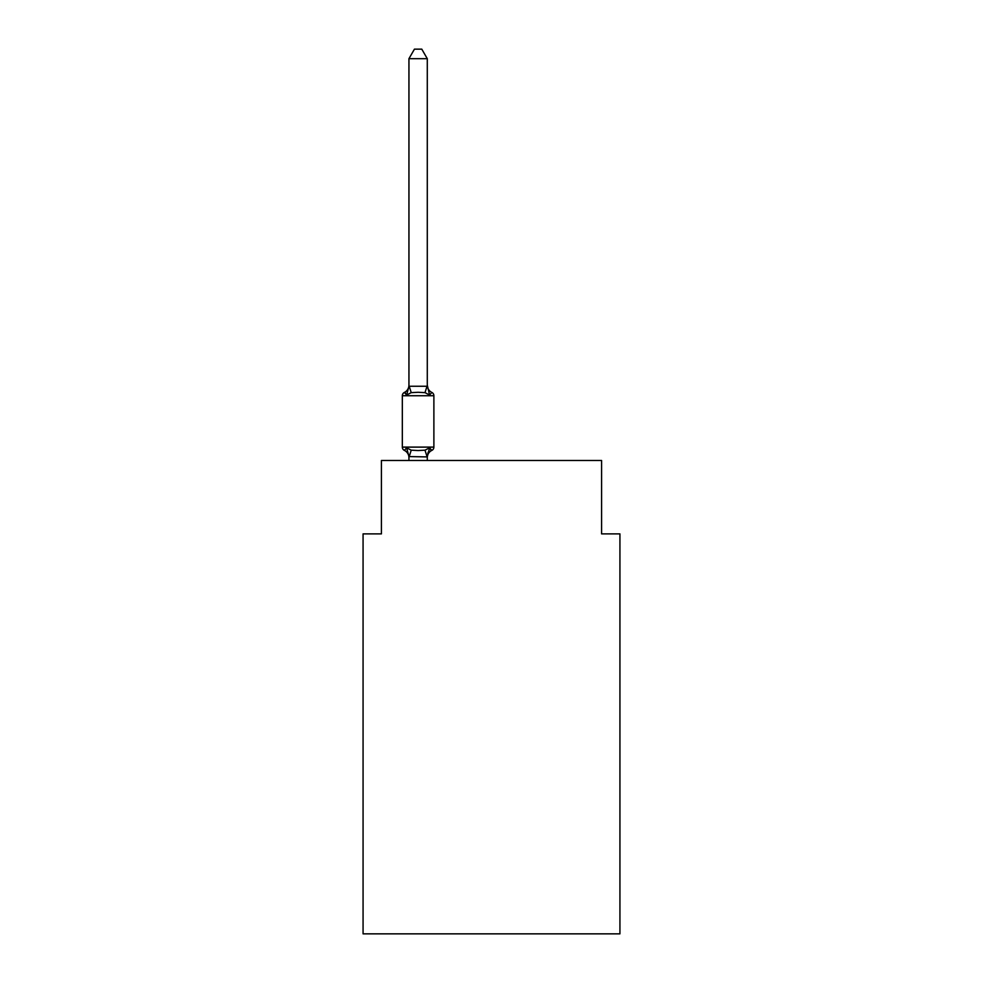 <?xml version="1.0" encoding="UTF-8"?>
<svg xmlns="http://www.w3.org/2000/svg" width="983" height="983" viewBox="0 0 983 983"><rect width="100%" height="100%" fill="white"/><g stroke="black" fill="none" stroke-linecap="round" stroke-linejoin="round"><path stroke-width="1.47" d="M619.929 933.85L619.929 533.88L601.584 533.88L601.584 460.499L381.416 460.499L381.416 533.88L363.071 533.88L363.071 933.85L619.929 933.85M429.583 447.818L431.832 450.398L429.583 447.818L431.832 450.398L429.583 447.818L431.832 450.398L429.583 447.818L431.832 450.398L429.583 447.818L431.832 450.398L429.583 447.818L431.832 450.398L429.583 447.818L431.832 450.398L429.583 447.818L431.832 450.398L429.583 447.818L431.832 450.398L429.583 447.818L427.286 456.911L408.94 456.579L408.94 457.66A8.073 8.073 0 0 0 404.394 450.398A3.674 3.674 0 0 1 402.33 447.105A3.674 3.674 0 0 0 404.394 450.398A3.674 3.674 0 0 1 402.33 447.105A3.674 3.674 0 0 0 404.394 450.398L406.643 447.818L404.394 450.398A3.674 3.674 0 0 1 402.33 447.105A3.674 3.674 0 0 0 404.394 450.398L406.643 447.818L404.394 450.398A3.674 3.674 0 0 1 402.33 447.105A3.674 3.674 0 0 0 404.394 450.398L406.643 447.818L404.394 450.398A3.674 3.674 0 0 1 402.33 447.105A3.674 3.674 0 0 0 404.394 450.398L406.643 447.818L404.394 450.398A3.674 3.674 0 0 1 402.33 447.105A3.674 3.674 0 0 0 404.394 450.398L406.643 447.818L404.394 450.398A3.674 3.674 0 0 1 402.33 447.105A3.674 3.674 0 0 0 404.394 450.398L406.643 447.818L404.394 450.398A3.674 3.674 0 0 1 402.33 447.105A3.674 3.674 0 0 0 404.394 450.398L406.643 447.818L404.394 450.398A3.674 3.674 0 0 1 402.33 447.105A3.674 3.674 0 0 0 404.394 450.398L406.643 447.818L404.394 450.398A3.674 3.674 0 0 1 402.33 447.105A3.674 3.674 0 0 0 404.394 450.398L406.643 447.818L404.394 450.398A3.674 3.674 0 0 1 402.33 447.105A3.674 3.674 0 0 0 404.394 450.398L406.643 447.818L404.394 450.398A3.674 3.674 0 0 1 402.33 447.105A3.674 3.674 0 0 0 404.394 450.398L406.643 447.818L404.394 450.398A3.674 3.674 0 0 1 402.33 447.105A3.674 3.674 0 0 0 404.394 450.398L406.643 447.818L404.394 450.398A3.674 3.674 0 0 1 402.33 447.105A3.674 3.674 0 0 0 404.394 450.398L406.643 447.818L404.394 450.398A3.674 3.674 0 0 1 402.33 447.105A3.674 3.674 0 0 0 404.394 450.398L406.643 447.818L404.394 450.398A3.674 3.674 0 0 1 402.33 447.105A3.674 3.674 0 0 0 404.394 450.398L406.643 447.818L404.394 450.398A3.674 3.674 0 0 1 402.33 447.105A3.674 3.674 0 0 0 404.394 450.398L406.643 447.818L404.394 450.398A3.674 3.674 0 0 1 402.33 447.105A3.674 3.674 0 0 0 404.394 450.398L406.643 447.818L404.394 450.398L406.643 447.818L411.226 450.177L418.107 450.546L425 450.177L429.583 447.818L431.832 450.398A3.674 3.674 0 0 0 433.884 447.105L433.884 395.731A3.674 3.674 0 0 0 431.832 392.426A3.674 3.674 0 0 1 433.884 395.731A3.674 3.674 0 0 0 431.832 392.426L429.583 395.006L431.832 392.426A3.674 3.674 0 0 1 433.884 395.731A3.674 3.674 0 0 0 431.832 392.426A3.674 3.674 0 0 1 433.884 395.731A3.674 3.674 0 0 0 431.832 392.426L429.583 395.006L431.832 392.426A3.674 3.674 0 0 1 433.884 395.731A3.674 3.674 0 0 0 431.832 392.426L429.583 395.006L431.832 392.426A3.674 3.674 0 0 1 433.884 395.731A3.674 3.674 0 0 0 431.832 392.426A3.674 3.674 0 0 1 433.884 395.731A3.674 3.674 0 0 0 431.832 392.426A3.674 3.674 0 0 1 433.884 395.731A3.674 3.674 0 0 0 431.832 392.426A3.674 3.674 0 0 1 433.884 395.731A3.674 3.674 0 0 0 431.832 392.426L429.583 395.006L431.832 392.426A3.674 3.674 0 0 1 433.884 395.731A3.674 3.674 0 0 0 431.832 392.426L429.583 395.006L431.832 392.426A3.674 3.674 0 0 1 433.884 395.731A3.674 3.674 0 0 0 431.832 392.426L429.583 395.006L431.832 392.426A3.674 3.674 0 0 1 433.884 395.731A3.674 3.674 0 0 0 431.832 392.426A3.674 3.674 0 0 1 433.884 395.731A3.674 3.674 0 0 0 431.832 392.426A3.674 3.674 0 0 1 433.884 395.731A3.674 3.674 0 0 0 431.832 392.426A3.674 3.674 0 0 1 433.884 395.731A3.674 3.674 0 0 0 431.832 392.426L429.583 395.006L431.832 392.426A3.674 3.674 0 0 1 433.884 395.731A3.674 3.674 0 0 0 431.832 392.426L429.583 395.006L431.832 392.426A3.674 3.674 0 0 1 433.884 395.731A3.674 3.674 0 0 0 431.832 392.426L429.583 395.006L431.832 392.426A3.674 3.674 0 0 1 433.884 395.731A3.674 3.674 0 0 0 431.832 392.426L429.583 395.006L431.832 392.426A3.674 3.674 0 0 1 433.884 395.731L402.33 395.731A3.674 3.674 0 0 1 404.394 392.426L405.438 392.93M429.583 395.006L425 392.647L418.107 392.278L411.226 392.647L406.643 395.006L404.394 392.426A8.073 8.073 0 0 0 408.94 385.164L408.94 386.258L427.286 386.258L427.286 385.164L429.583 395.006L431.832 392.426A8.073 8.073 0 0 1 427.286 385.164M402.33 395.731L402.33 447.105L433.884 447.105A3.674 3.674 0 0 1 431.832 450.398L430.738 449.87M427.286 456.579L428.146 452.254L427.286 456.579M427.286 58.685L408.94 58.685L414.445 49.15L421.781 49.15L427.286 58.685L427.286 386.258M406.643 395.006L404.394 392.426L406.643 395.006L404.394 392.426L406.643 395.006L404.394 392.426L406.643 395.006L404.394 392.426L406.643 395.006L404.394 392.426L406.643 395.006L404.394 392.426L406.643 395.006L404.394 392.426L406.643 395.006L404.394 392.426L406.643 395.006L408.94 386.258M408.94 58.685L408.94 385.926M427.286 460.499L427.286 456.911M408.94 460.499L408.94 456.911M406.643 447.818L408.94 456.579M431.832 450.398A8.073 8.073 0 0 0 427.286 457.66M411.226 450.177L409.088 456.948M425 450.177L427.138 456.948M409.088 385.877L411.226 392.647M427.138 385.877L425 392.647"/></g></svg>
